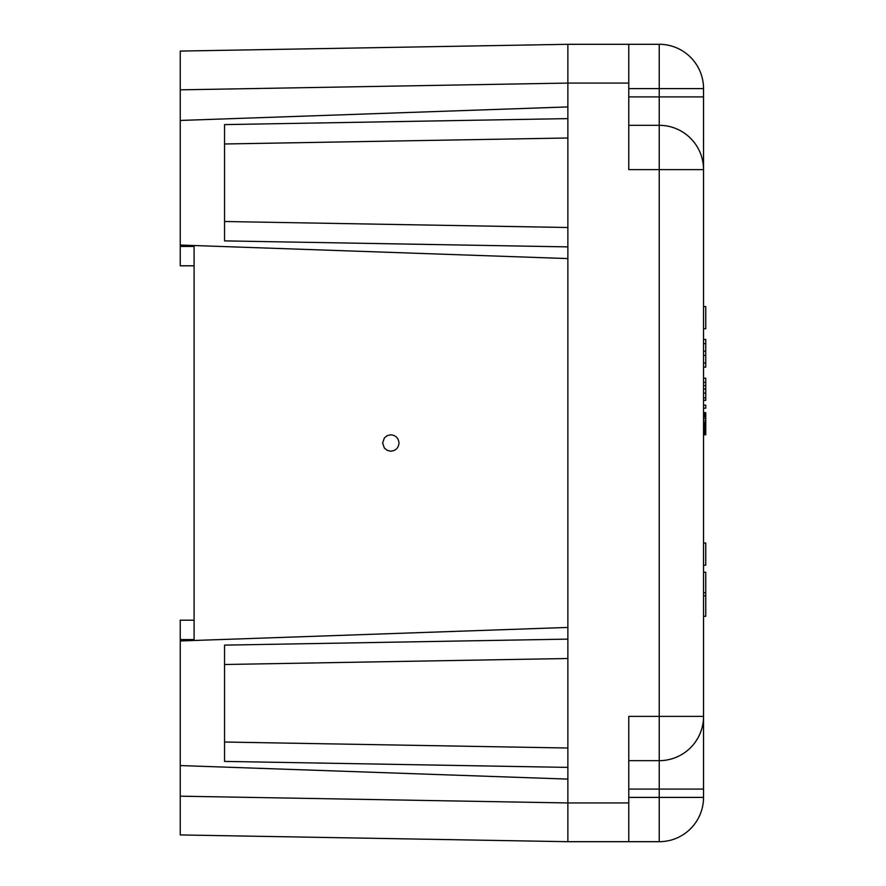 <?xml version="1.0" encoding="UTF-8"?>
<svg xmlns="http://www.w3.org/2000/svg" width="886" height="886" viewBox="0 0 886 886"><rect width="100%" height="100%" fill="white"/><g stroke="black" fill="none" stroke-linecap="round" stroke-linejoin="round"><path stroke-width="1.33" d="M567.871 627.432L567.871 246.884L224.546 240.892L224.546 124.605L567.871 118.613L567.871 106.918L180.246 120.452L180.246 51.078L567.871 44.311L628.783 44.3L628.783 169.614L659.239 169.614L659.239 716.375L628.783 716.375L628.783 802.926L567.871 802.926L567.871 779.104L180.246 765.559L180.246 640.966L567.871 627.432L567.871 639.127L224.546 645.119L224.546 761.406L567.871 767.398L567.871 779.104M567.871 106.918L567.871 83.074L180.246 89.84M180.246 120.452L180.246 245.045L567.871 258.579M180.246 246.43L194.089 246.43L194.089 265.811L180.246 265.811L180.246 245.045M194.089 50.834L567.871 44.311L567.871 83.062L628.783 83.062M321.452 48.619L330.511 48.453M567.871 227.503L224.546 221.511L567.871 227.503M224.546 664.5L567.871 658.508M194.089 265.811L194.089 639.581L194.089 620.2L180.246 620.2L180.246 640.966M567.871 83.062L567.871 841.7L180.246 834.933L180.246 765.559M180.246 639.581L194.089 639.581L194.089 620.2L180.246 620.2M224.546 143.986L567.871 137.994M398.999 443.011C398.49 437.972 395.71 435.247 390.671 434.816L387.171 435.679L384.369 437.95L382.63 443.011L384.369 448.061L387.171 450.343L390.671 451.195C395.71 450.764 398.49 448.039 398.999 443.011M567.871 748.017L224.546 742.025L567.871 748.017M628.783 125.314L659.239 125.314L659.239 96.906L703.539 96.906L703.539 169.614A44.3 44.3 0 0 0 659.239 125.314L659.239 169.614L703.539 169.614L703.539 797.389A44.3 44.3 0 0 1 659.239 841.689L659.239 797.389L703.539 797.389M628.783 802.926L628.783 841.689L567.871 841.689L659.239 841.689M703.539 96.906L703.539 88.6A44.3 44.3 0 0 0 659.239 44.3L659.239 88.6L703.539 88.6M628.783 44.3L659.239 44.3M628.783 797.389L659.239 797.389L659.239 760.664A44.3 44.3 0 0 0 703.539 716.375A44.3 44.3 0 0 1 659.239 760.664L628.783 760.664M703.539 616.313L705.754 616.313L705.754 572.223L703.539 572.223M703.539 367.136L705.754 367.136L705.754 355.364L703.539 355.364M703.539 339.449L705.754 339.449L705.754 343.602L703.539 343.602M703.539 351.21L705.754 351.21L705.754 343.602M705.754 351.21L705.754 355.364M703.539 362.983L705.754 362.983M703.539 378.2L705.754 378.2L705.754 400.35L703.539 400.35M703.539 382.353L705.754 382.353M703.539 385.676L705.754 385.676M703.539 388.998L705.754 388.998M703.539 393.151L705.754 393.151M703.539 397.858L705.754 397.858M703.539 543.029L705.754 543.029L705.754 565.179L703.539 565.179M703.539 405.157L705.754 405.157L705.754 408.202L703.539 408.202M703.539 306.589L705.754 306.589L705.754 328.739L703.539 328.739M703.539 412.632L705.754 412.632L705.754 434.782L703.539 434.782M703.539 412.909L705.754 412.909M703.539 413.463L705.754 413.463M703.539 414.017L705.754 414.017M703.539 414.847L705.754 414.847M703.539 415.955L705.754 415.955M703.539 417.062L705.754 417.062M703.539 418.724L705.754 418.724M703.539 420.939L705.754 420.939M703.539 422.6L705.754 422.6M703.539 423.707L705.754 423.707M703.539 424.815L705.754 424.815M703.539 425.645L705.754 425.645M703.539 426.199L705.754 426.199M703.539 426.753L705.754 426.753M703.539 427.03L705.754 427.03M703.539 428.414L705.754 428.414M703.539 428.968L705.754 428.968M703.539 430.352L705.754 430.352M703.539 431.46L705.754 431.46M703.539 432.567L705.754 432.567M703.539 433.398L705.754 433.398M703.539 433.952L705.754 433.952M703.539 434.505L705.754 434.505M567.871 802.949L180.246 796.182M703.539 716.375L659.239 716.375L659.239 760.664M703.539 789.083L628.783 789.083M628.783 96.906L659.239 96.906L659.239 88.6L628.783 88.6M703.539 595.824L705.754 595.824M703.539 592.712L705.754 592.712"/></g></svg>
